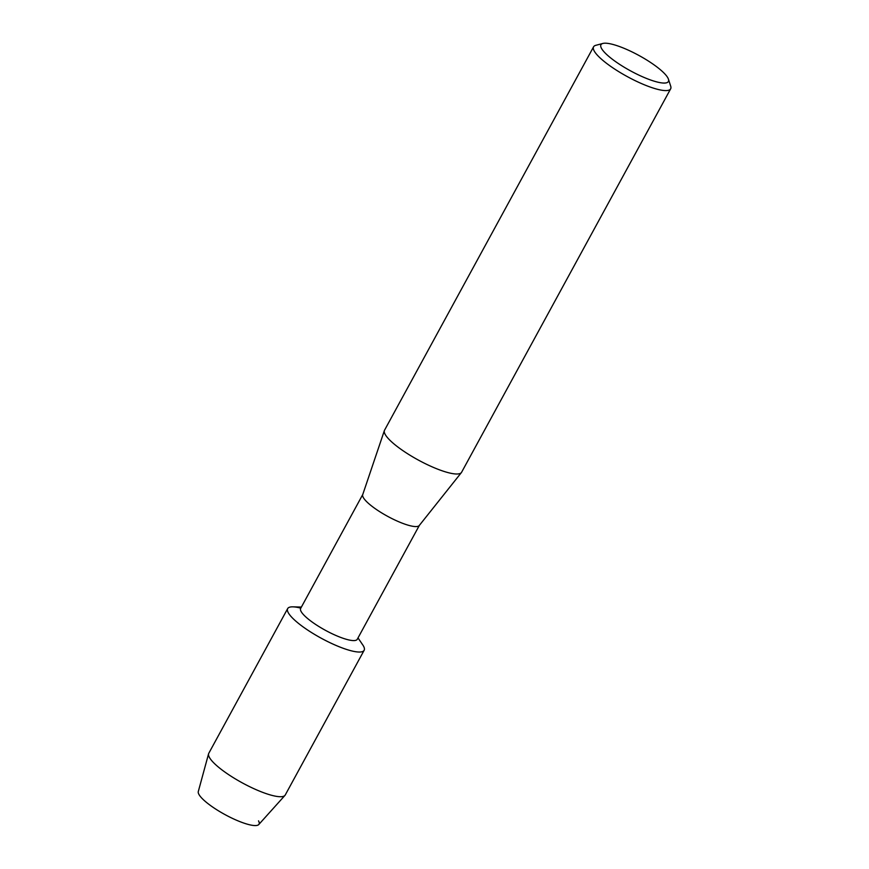 <?xml version="1.0" encoding="UTF-8"?>
<svg xmlns="http://www.w3.org/2000/svg" width="869" height="869" viewBox="0 0 869 869"><rect width="100%" height="100%" fill="white"/><g stroke="black" fill="none" stroke-linecap="round" stroke-linejoin="round"><path stroke-width="1.3" d="M419.347 525.408L357.257 639.291A32.24 7.365 -151.4 0 1 330.35 632.882A32.24 7.365 -151.4 0 1 301.13 611.526A32.24 7.365 -151.4 0 1 300.652 608.43L362.742 494.548M358.006 637.922L362.786 644.95A43.548 9.95 -151.4 0 1 363.503 646.101A43.548 9.95 -151.4 0 1 334.38 644.722A43.548 9.95 -151.4 0 1 288.323 612.786A43.548 9.95 -151.4 0 1 292.907 606.844L301.402 607.062M668.435 79.198L670.705 86.183A43.895 10.026 -151.4 0 1 670.651 88.834L461.613 472.236A43.895 10.026 -151.4 0 1 461.396 472.573L419.249 525.528A32.24 7.365 -151.4 0 1 391.941 518.587A32.24 7.365 -151.4 0 1 363.296 497.524A32.24 7.365 -151.4 0 1 362.699 494.689L384.38 430.579A43.895 10.026 -151.4 0 1 384.543 430.209L593.581 46.807A43.895 10.026 -151.4 0 1 595.776 45.329L602.88 43.45A38.41 8.766 -151.4 0 1 637.031 54.443A38.41 8.766 -151.4 0 1 667.826 77.819A38.41 8.766 -151.4 0 1 668.435 79.198A38.41 8.766 -151.4 0 1 640.334 75.788A38.41 8.766 -151.4 0 1 601.522 48.436A38.41 8.766 -151.4 0 1 602.88 43.45M461.396 472.573A43.895 10.026 -151.4 0 1 424.202 463.123A43.895 10.026 -151.4 0 1 385.195 434.435A43.895 10.026 -151.4 0 1 384.38 430.579M670.651 88.834A43.895 10.026 -151.4 0 1 634.022 80.1A43.895 10.026 -151.4 0 1 594.233 51.032A43.895 10.026 -151.4 0 1 593.581 46.807M258.517 820.857A34.499 7.875 -151.4 0 1 235.456 819.76A34.499 7.875 -151.4 0 1 198.968 794.472A34.499 7.875 -151.4 0 1 198.295 791.55L208.582 753.781A43.548 9.95 -151.4 0 1 208.788 753.282L287.672 608.593A43.548 9.95 -151.4 0 1 300.815 608.137M361.906 643.744A43.548 9.95 -151.4 0 1 363.503 646.101A43.548 9.95 -151.4 0 1 364.144 650.294L285.26 794.972A43.548 9.95 -151.4 0 1 284.945 795.417L258.777 824.529A34.499 7.875 -151.4 0 1 229.405 816.903A34.499 7.875 -151.4 0 1 198.968 794.472M284.945 795.417A43.548 9.95 -151.4 0 1 247.871 785.793A43.548 9.95 -151.4 0 1 209.44 757.475A43.548 9.95 -151.4 0 1 208.582 753.781M364.144 650.294A43.548 9.95 -151.4 0 1 327.798 641.626A43.548 9.95 -151.4 0 1 288.323 612.786A43.548 9.95 -151.4 0 1 287.672 608.593"/></g></svg>
